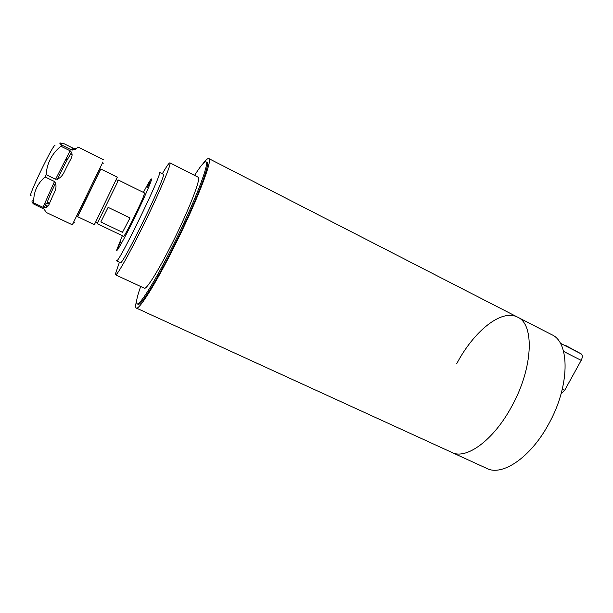 <?xml version="1.0" encoding="UTF-8"?>
<svg xmlns="http://www.w3.org/2000/svg" width="613" height="613" viewBox="0 0 613 613"><rect width="100%" height="100%" fill="white"/><g stroke="black" fill="none" stroke-linecap="round" stroke-linejoin="round"><path stroke-width="0.92" d="M456.731 363.67C473.634 331.526 501.396 308.561 517.571 317.136C534.697 324.108 533.218 368.045 511.587 406.657C493.388 440.54 465.941 460.056 451.827 452.417L136.308 308.063M202.987 163.671C205.884 159.863 207.83 158.162 208.818 158.575C213.194 158.698 197.348 200.382 175.31 244.487C156.284 282.892 138.883 310.599 136.262 308.048C135.35 307.496 135.488 304.922 136.684 300.324M517.594 317.151L551.723 334.675C570.09 342.315 570.006 386.405 548.451 424.434C530.36 457.834 501.97 476.523 486.737 468.393L452.019 452.509M208.818 158.575L517.571 317.136C534.697 324.108 533.218 368.045 511.587 406.657C493.388 440.54 465.941 460.056 451.827 452.417M565.799 345.556L581.277 353.946C582.718 355.119 582.687 357.264 581.185 360.383L564.619 390.412L561.102 393.83M119.428 262.157L115.451 273.858L115.573 274.839L144.392 288.225C146.614 289.941 160.997 266.371 175.732 236.089C190.497 205.822 200.681 178.958 198.413 177.318L169.924 162.866C169.111 162.721 166.583 166.345 162.338 173.732M115.573 274.839C116.861 276.126 130.446 251.912 145.312 221.339C160.185 190.781 171.341 164.115 170 162.943L169.924 162.866M137.113 303.833L138.032 304.255C140.852 306.561 159.434 276.264 178.521 236.947C197.654 197.654 210.305 163.702 207.01 162.353L205.999 161.832C204.367 161.395 200.566 165.908 194.605 175.364M140.676 286.501C137.963 294.133 136.584 299.343 136.523 302.125L137.074 303.81C139.856 306.102 158.399 275.781 177.502 236.457C196.635 197.141 209.324 163.204 206.075 161.878L205.999 161.832M135.396 215.447L132.546 221.285L135.396 215.447M150.185 181.793L147.419 187.455L150.185 181.793M120.807 241.668L118.079 247.269L120.807 241.668M122.355 235.721L116.708 250.02C116.118 253.368 124.132 239.085 133.948 219.086C143.764 199.11 152.047 180.153 151.572 178.965C151.127 178.444 148.4 182.919 143.381 192.39M116.47 260.165L116.547 260.809C117.635 265.452 162.568 173.134 159.572 172.399L163.403 174.322C166.644 175.18 121.749 267.375 120.416 262.625L116.547 260.809M116.692 183.839L97.153 223.699L123.581 236.311C123.88 237.99 138.959 207.999 143.35 196.949L144.607 192.995L118.34 180.038L116.692 183.839M77.299 216.573L94.264 224.664L95.245 222.91L117.313 177.172L100.639 168.943L77.598 216.489M130.002 217.944L108.11 207.355L100.816 221.96L122.485 232.327L130.002 217.944L122.485 232.327M117.504 181.486L118.34 180.038M72.142 154.859L70.717 154.231C68.947 156.269 64.472 164.659 57.285 179.41M100.816 169.027L77.659 216.749M32.259 200.757C31.692 201.348 32.083 202.374 33.431 203.838L44.121 209.156L46.243 212.45L72.311 224.787L102.746 162.368M31.048 195.478C26.206 200.236 52.511 145.128 55.024 145.281M33.73 202.934C33.294 192.551 37.064 183.9 45.025 176.958L54.48 181.532C58.702 187.532 52.933 194.298 51.546 198.865C48.933 203.278 49.086 208.826 43.01 207.332L33.73 202.934L33.431 203.838M46.121 174.667C46.986 163.089 51.906 153.595 60.871 146.193L70.143 150.775C74.847 155.235 69.798 159.809 67.729 165.158C64.733 169.747 62.848 178.866 55.576 179.249L46.121 174.667L45.025 176.958M103.827 159.847L77.897 147.028C77.115 146.63 77.544 150.729 70.832 149.564L61.591 144.982L60.871 146.193M61.591 144.982C60.074 143.825 59.522 143.128 59.921 142.898L64.273 143.848L73.177 148.262L76.357 148.63M47.668 206.458L44.443 204.121M45.033 202.788L46.726 203.6L49.316 203.777M72.464 150.009L72.801 149.273L72.043 148.898M73.614 222.419L72.503 224.511M55.683 182.774C50.021 194.827 47.278 201.355 47.454 202.351L49.523 203.34M581.185 360.383L563.569 351.402M562.297 389.255L564.619 390.412M560.29 343.196L581.277 353.946M55.576 179.249L70.143 150.775M70.832 149.564L73.177 148.262M71.568 152.024L70.472 154.461M47.408 202.259L46.726 203.6M46.013 204.865L43.408 207.501M43.01 207.332L54.48 181.532M98.08 222.075L95.245 222.91M117.627 181.785L116.524 179.05M65.943 158.974L67.33 159.648M103.183 163.441L102.616 162.039M74.717 222.098L73.269 222.519M47.285 205.876L45.454 207.769M48.228 195.601L49.569 196.244"/></g></svg>
